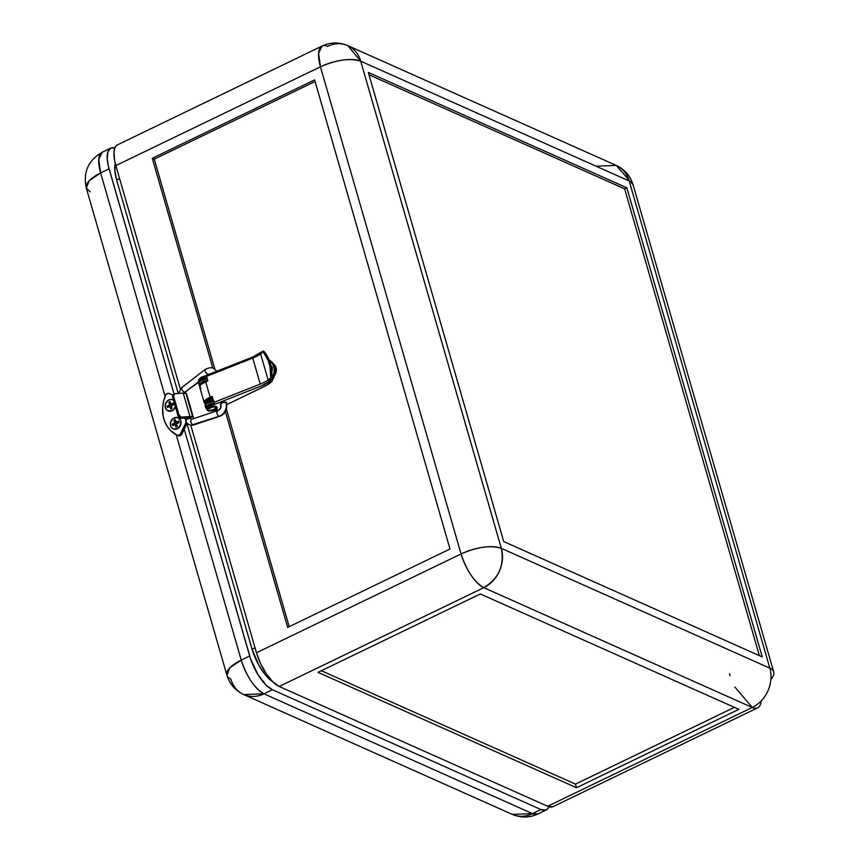 <?xml version="1.0" encoding="UTF-8"?>
<svg xmlns="http://www.w3.org/2000/svg" width="860" height="860" viewBox="0 0 860 860"><rect width="100%" height="100%" fill="white"/><g stroke="black" fill="none" stroke-linecap="round" stroke-linejoin="round"><path stroke-width="1.29" d="M272.62 363.457L275.533 366.252L276.35 369.069L276.092 372.165L274.662 375.25A8.116 6.848 -66 0 0 276.071 367.596L274.781 367.026L276.071 367.596A8.116 6.848 -66 0 0 273.34 363.844M271.846 371.617A6.085 5.138 -66 0 0 272.093 367.392L271.997 367.349A6.085 5.138 114 0 1 271.825 371.369M271.609 371.896L271.997 367.349L270.266 364.758M270.825 365.253A6.085 5.138 114 0 1 271.997 367.349L272.093 367.392A6.085 5.138 -66 0 0 270.803 365.177M274.243 365.683L275.254 372.1L273.921 377.25L272.276 380.109A13.695 11.556 -66 0 0 274.781 367.026A13.695 11.556 -66 0 0 269.223 360.157L266.245 354.417L263.644 351.031L262.934 351.256L263.257 351.955A32.476 21.532 95.2 0 1 269.148 363.371L270.352 363.479A32.476 21.532 -84.8 0 0 264.418 351.998L263.192 351.031M271.631 379.152L273.813 374.272L274.254 369.058L272.878 364.307L269.277 360.297A13.695 11.556 114 0 1 271.943 378.669M314.599 79.894L450.006 549.002L314.599 79.894L152.274 158.283L212.839 368.134L152.274 158.283L314.599 79.894M117.841 144.695L115.982 146.049L114.692 148.404L114.025 151.682L114.606 160.444L115.842 165.593L320.447 66.79C336.744 59.738 350.171 57.878 360.727 61.189L347.773 45.634A30.444 25.692 114 0 0 327.552 46.375A30.444 11.556 -115.8 0 0 322.124 46.021L318.598 53.148L320.447 66.79A30.444 11.556 -115.8 0 1 322.124 46.021L117.519 144.835A30.444 11.556 64.2 0 0 115.842 165.593L180.31 388.946L115.842 165.593L320.447 66.79L461.057 553.947L256.463 652.761L190.791 425.259L256.463 652.761A30.444 11.556 64.2 0 0 279.188 686.474L483.793 587.67C498.736 578.619 504.583 565.514 501.337 548.347C490.781 545.036 477.354 546.895 461.057 553.947L256.463 652.761L260.58 663.619L266.353 673.842L272.878 681.872L279.188 686.474L547.669 806.271L752.263 707.468A30.444 25.692 -66 0 0 769.818 668.145L501.337 548.347L360.727 61.189A30.444 11.546 163.9 0 0 320.447 66.79L461.057 553.947C466.69 570.782 474.268 582.016 483.793 587.67A30.444 11.556 -115.8 0 1 461.057 553.947A30.444 11.546 -16.1 0 1 501.337 548.347A30.444 25.692 114 0 1 483.793 587.67L752.263 707.468L483.793 587.67L279.188 686.474L547.669 806.271L552.776 806.766M225.331 411.424L287.67 627.402L450.006 549.002L287.67 627.402L225.331 411.424M154.262 159.175L315.072 81.506L154.262 159.175L152.274 158.283L154.262 159.175L214.871 369.187L154.262 159.175M289.196 626.671L226.363 408.973L289.196 626.671M207.335 378.669L200.649 380.69L198.8 382.356L198.95 383.754M207.109 378.69A6.289 2.387 163.9 0 0 198.649 383.291L199.165 385.087A6.289 2.387 -16.1 0 1 207.625 380.496M199.896 385.85A6.289 2.387 -16.1 0 1 199.165 385.087M207.862 380.475L200.358 383.044L199.144 384.689L199.971 385.882M213.85 401.222L207.152 403.243L205.314 404.91L205.454 406.307M214.366 403.028L206.862 405.597L205.648 407.242L206.475 408.435A6.289 2.387 -16.1 0 1 205.68 407.64A6.289 2.387 -16.1 0 1 213.807 403.071M213.613 401.244A6.289 2.387 163.9 0 0 205.153 405.845L205.68 407.64M270.373 364.801L272.093 367.392L271.706 371.939M275.05 368.488L272.566 362.78L268.943 360.028M501.337 548.347L360.727 61.189L629.208 180.987L769.818 668.145L501.337 548.347M503.713 541.553L762.239 656.911L626.843 187.792L368.306 72.433L503.713 541.553L368.306 72.433L626.843 187.792L624.639 188.856L368.983 74.777L624.639 188.856L626.843 187.792L762.239 656.911L503.713 541.553M322.124 46.021C330.616 42.129 339.162 42 347.773 45.634A30.444 25.692 114 0 1 360.727 61.189L629.208 180.987A30.444 25.692 -66 0 0 616.255 165.432L633.089 184.792A30.444 11.546 163.9 0 0 629.208 180.987L769.818 668.145A30.444 11.546 -16.1 0 1 773.71 671.961A30.444 11.546 -16.1 0 1 770.904 679.185M317.974 672.359L480.31 593.97L738.837 709.328L576.512 787.728L317.974 672.359L480.31 593.97L738.837 709.328L576.512 787.728L317.974 672.359M115.509 162.916L114.81 170.248L116.659 180.105L119.626 178.676L116.659 180.105L178.246 393.461L116.659 180.105A30.444 11.556 64.2 0 1 115.294 163.572M255.022 647.795L252.066 649.225L186.942 423.593L252.066 649.225A30.444 11.556 64.2 0 0 272.996 681.98L265.192 674.681L258.914 665.382L252.066 649.225L255.022 647.795M321.361 670.725L575.469 784.116L576.512 787.728L575.469 784.116L734.418 707.35L575.469 784.116L321.361 670.725M759.369 655.632L624.639 188.856L759.369 655.632M729.538 673.745L730.129 675.67M734.849 687.022L752.263 707.468L547.669 806.271A30.444 11.556 64.2 0 0 553.098 806.626L757.692 707.812A30.444 11.556 -115.8 0 1 752.263 707.468M596.034 166.174L616.255 165.432L347.773 45.634M761.207 700.9A30.444 11.556 -115.8 0 1 757.692 707.812M216.408 407.102A4.461 1.698 -16.1 0 1 216.978 407.661A4.461 1.698 -16.1 0 1 214.054 410.231A4.461 1.698 -16.1 0 1 208.969 410.693L216.462 408.833L216.408 407.102L213.054 410.156L208.969 410.693A7.729 6.525 -66 0 0 213.054 410.156A7.729 6.525 -66 0 0 216.408 407.102A4.461 1.698 163.9 0 0 210.506 407.919A4.461 1.698 163.9 0 0 208.969 410.693A4.461 1.698 -16.1 0 1 208.4 410.134A4.461 1.698 -16.1 0 1 211.334 407.565A4.461 1.698 -16.1 0 1 216.408 407.102L216.258 406.554L216.408 407.102M216.838 407.404A4.461 1.698 163.9 0 0 216.827 407.113A4.461 1.698 163.9 0 0 216.258 406.554L216.849 407.404M204.207 402.62A9.535 3.612 -16.1 0 0 205.432 403.813L208.582 401.394L213.43 400.588L208.582 401.394L205.432 403.813L204.196 402.577L205.561 399.9L212.226 396.438L213.947 402.394L212.226 396.438L210.152 397.255L205.669 381.743A9.535 3.612 163.9 0 0 199.735 387.108L204.207 402.62A9.535 3.612 -16.1 0 1 210.152 397.255L205.669 381.743L207.754 380.915L206.454 376.411L252.754 358.082L260.257 384.065L213.947 402.394L214.871 404.254L211.334 405.651L210.926 404.211A7.106 2.698 163.9 0 0 206.497 408.21L206.916 409.65A7.106 2.698 -16.1 0 1 210.152 406.178L211.334 405.651L210.926 404.211L214.14 402.942L207.496 406.178L206.507 407.565L206.787 408.693M220.719 404.813A3.246 1.236 -16.1 0 1 220.429 404.479A3.246 1.236 -16.1 0 1 222.568 402.609A3.246 1.236 -16.1 0 1 226.255 402.276L226.384 403.447M202.401 377.046L201.821 377.314A7.106 2.698 163.9 0 0 198.585 380.786L198.993 382.227L200.004 380.195L203.422 378.228L203.003 376.787L202.401 377.046M198.972 382.098A7.106 2.698 -16.1 0 1 203.422 378.228L203.003 376.787L206.325 375.476L200.756 377.895L198.746 379.765L198.929 381.313M269.245 360.2L270.352 363.479A32.476 21.532 -84.8 0 1 271.964 378.142L271.19 366.962L270.352 363.479L269.148 363.371A32.476 21.532 95.2 0 1 270.76 377.927L270.803 378.604L270.76 377.927L268.116 379.873A1.623 1.043 53.6 0 0 269.739 381.431A1.623 1.043 -126.4 0 1 268.116 379.873L260.612 353.901L263.257 351.955L268.041 360.103L269.975 366.833L270.76 377.927L268.116 379.873A19.285 7.31 -16.1 0 1 260.257 384.065L252.754 358.082A19.285 7.31 163.9 0 0 260.612 353.901L268.116 379.873A19.285 7.31 -16.1 0 1 260.257 384.065L213.947 402.394L214.871 404.254L210.152 406.178L261.225 385.979A20.909 7.933 163.9 0 0 269.739 381.431L271.975 379.894A2.032 0.774 -16.1 0 0 271.921 380.206A2.032 0.774 -16.1 0 0 272.179 380.464L272.351 380.851A19.285 7.31 -16.1 0 1 264.611 386.344L226.814 404.598L267.062 385.054L272.351 380.851L271.846 379.883L261.225 385.979L210.152 406.178L207.077 408.629L207.819 410.542A7.106 2.698 -16.1 0 1 206.916 409.65M209.926 410.929A7.106 2.698 -16.1 0 1 207.819 410.542L210.754 410.919M213.345 410.564L217.214 409.231A7.106 2.698 -16.1 0 1 214.237 410.338M220.848 404.888L220.515 403.996L221.966 402.867L226.255 402.276A3.246 1.236 -16.1 0 1 226.674 402.673A3.246 1.236 -16.1 0 1 226.588 403.168M208.26 409.639L208.647 408.543L211.119 407.049L216.258 406.554A4.461 1.698 163.9 0 0 211.173 407.027A4.461 1.698 163.9 0 0 208.249 409.596A4.461 1.698 163.9 0 0 208.378 409.844M269.32 379.991L270.868 378.851L269.32 379.991M206.615 376.97L203.422 378.228L206.615 376.97M206.378 375.368L207.754 380.915L201.079 384.388L199.713 387.054L200.95 388.301M262.945 351.428L261.408 352.568A1.623 1.043 53.6 0 0 260.859 352.697A1.623 1.043 53.6 0 0 260.612 353.901L263.01 351.6M212.409 397.04L206.894 399.911L205.755 402.136A7.912 2.999 -16.1 0 1 210.7 397.718L212.409 397.04M252.883 357.104L252.754 358.082A19.285 7.31 163.9 0 0 260.612 353.901A1.623 1.043 -126.4 0 1 260.849 352.707A1.623 1.043 -126.4 0 1 261.408 352.568M252.754 358.082L252.711 357.04L206.4 375.358L206.454 376.411L252.754 358.082M206.325 402.899A7.912 2.999 -16.1 0 1 205.766 402.168L206.776 403.157M270.803 378.604L271.846 379.883M199.799 378.594L204.82 376.175M204.411 376.239A4.257 1.612 163.9 0 0 199.821 378.55M205.981 400.986L208.088 399.685L212.936 398.889L208.088 399.685L205.981 400.986M212.646 401.34L209.356 401.76L207.754 402.899M213.301 400.126L208.862 400.05L207.271 401.523C210.195 399.33 215.247 400.384 213.474 400.427M212.807 398.427L210.195 397.933M208.528 411.112L210.044 410.897C208.518 411.252 208.518 411.252 210.044 410.897L209.238 410.822M226.04 402.19L226.094 402.362C227.104 409.091 224.772 413.778 219.096 416.412C224.772 413.778 227.104 409.091 226.094 402.362L226.04 402.19M217.988 410.575C216.193 411.994 216.494 413.929 218.892 416.369L193.414 425.044L190.855 425.27L218.892 416.369C216.494 413.929 216.193 411.994 217.988 410.575C220.375 409.521 221.385 407.608 221.02 404.813C220.783 403.136 222.482 402.319 226.094 402.362C222.482 402.319 220.783 403.136 221.02 404.813L220.633 404.426C221.041 407.5 220.031 409.553 217.601 410.607L191.909 419.239L190.877 418.401L191.78 419.304M191.909 419.239C190.114 420.658 190.415 422.593 192.812 425.034C190.415 422.593 190.114 420.658 191.909 419.239L190.877 418.401C187.286 418.616 185.706 419.476 186.158 420.959C185.706 419.476 187.286 418.616 190.877 418.401L191.619 418.874M184.706 392.547L198.821 381.603L184.492 392.472C181.6 390.075 180.869 388.451 182.32 387.613L182.32 387.613C180.869 388.451 181.6 390.075 184.492 392.472L183.825 393.934L184.492 392.472L198.929 381.98M205.68 369.51C204.228 370.348 204.949 371.961 207.851 374.358L210.453 373.756L207.851 374.358C204.949 371.961 204.228 370.348 205.68 369.51L205.884 369.585M216.752 371.262L213.85 368.564L216.752 371.262M208.636 411.22L209.56 410.811M173.44 395.041L172.666 397.148L178.59 417.089L180.557 418.261L189.114 417.627A3.246 1.236 -16.1 0 1 190.641 417.788L180.998 418.272L181.879 417.164L192.672 416.799A5.687 2.15 -16.1 0 1 193.392 417.519L186.631 394.063A5.687 2.15 163.9 0 0 185.9 393.353L183.223 393.063L189.995 416.519A5.687 2.15 -16.1 0 1 192.672 416.799L185.9 393.353A5.687 2.15 163.9 0 0 183.223 393.063L174.698 393.783L172.666 397.148L178.192 416.283L179.073 415.176L173.548 396.051L179.073 415.176L178.192 416.283A2.44 1.989 38.7 0 0 180.998 418.272L181.879 417.164A2.44 1.989 -141.3 0 1 179.073 415.176L181.439 417.164L189.995 416.519L183.223 393.063L175.107 393.708A2.44 1.989 -141.3 0 0 173.827 394.353L172.946 395.46A2.44 1.989 38.7 0 0 172.666 397.148L173.548 396.051A2.44 1.989 -141.3 0 1 173.827 394.353M175.397 406.629A6.085 5.138 114 0 1 167.936 410.854A6.085 5.138 114 0 1 165.346 407.748L165.335 404.329L167.893 400.459L170.914 399.352L173.774 400.255M167.99 410.876A6.085 5.138 -66 0 0 168.033 410.897A6.085 5.138 -66 0 0 175.451 406.812M180.697 420.884A6.085 5.138 114 0 1 179.009 427.398A6.085 5.138 114 0 1 173.15 428.893A6.085 5.138 114 0 1 170.559 425.786L171.538 427.667L174.107 429.194L178.149 428.173L180.718 424.302L180.912 421.991L179.719 419.003L177.149 417.476L173.107 418.508L170.538 422.367L170.559 425.786A6.085 5.138 114 0 1 172.247 419.271A6.085 5.138 114 0 1 178.106 417.777A6.085 5.138 114 0 1 180.697 420.884L180.697 420.884M173.193 428.925A6.085 5.138 -66 0 0 173.247 428.946A6.085 5.138 -66 0 0 179.117 427.441A6.085 5.138 -66 0 0 180.804 420.927A6.085 5.138 -66 0 0 178.203 417.82A6.085 5.138 -66 0 0 178.16 417.799L178.106 417.777M549.164 806.325L547.874 808.679L546.014 810.023L540.897 809.539L272.426 689.741L266.116 685.14L258.032 674.702L250.529 658.706L184.212 429.172L181.815 434.096L180.621 433.558L186.287 421.938L180.621 433.558A3.042 2.569 114 0 1 177.031 435.16L179.03 435.149L180.621 433.558L181.815 434.096L181.137 435.042L178.224 435.687A3.042 2.569 -66 0 0 181.815 434.096L187.125 423.206L184.212 429.172L249.69 656.019L241.241 660.104L229.856 667.822L226.911 675.207A30.444 11.546 -16.1 0 1 241.241 660.104L176.192 434.73L241.241 660.104A30.444 11.556 64.2 0 0 263.966 693.826C254.442 688.183 246.874 676.938 241.241 660.104L249.69 656.019A30.444 11.556 -115.8 0 0 272.426 689.741L263.966 693.826L272.426 689.741L540.897 809.539L532.447 813.625A30.444 11.556 64.2 0 0 537.876 813.979L532.447 813.625L540.897 809.539A30.444 11.556 -115.8 0 0 546.326 809.894L537.876 813.979C529.384 817.871 520.837 818 512.227 814.366A30.444 25.692 -66 0 0 532.447 813.625L512.227 814.366L243.745 694.568L263.966 693.826L532.447 813.625L263.966 693.826A30.444 25.692 114 0 1 243.745 694.568A30.444 25.692 114 0 1 230.792 679.013A30.444 11.546 -16.1 0 1 226.911 675.207C229.674 684.13 235.285 690.58 243.745 694.568M110.757 148.103A30.444 11.556 -115.8 0 0 109.08 168.861L100.631 172.946L165.12 396.374L100.631 172.946L109.08 168.861L174.096 394.095L108.392 166.238L107.231 159.014L107.93 151.672L111.069 147.963L114.864 147.963A30.444 11.556 -115.8 0 0 110.757 148.103L102.308 152.188A30.444 11.556 64.2 0 0 100.631 172.946L98.782 159.315L102.308 152.188C88.279 160.261 82.947 172.215 86.29 188.039L89.246 180.665L100.631 172.946A30.444 11.546 163.9 0 0 86.29 188.039L90.182 191.855M178.751 421.464L176.096 422.292L178.633 421.067L179.052 422.507L176.515 423.733L177.289 426.442L175.945 427.097L175.16 424.388L172.624 425.614L172.204 424.163L174.741 422.937L173.956 420.239L175.311 419.583L176.59 422.507L178.751 421.464M175.429 419.992L174.462 420.454L175.236 423.163L172.699 424.388L173 425.431L172.204 424.163L175.236 423.163L173.956 420.239L175.429 419.992M175.655 424.603L176.322 426.904L175.655 424.603M173.537 403.426L170.893 404.243L173.419 403.017L173.838 404.469L171.301 405.694L172.086 408.392L170.731 409.048L169.947 406.339L167.421 407.565L167.001 406.124L169.538 404.899L168.753 402.19L170.108 401.545L171.387 404.469L173.537 403.426M170.226 401.942L169.248 402.415L170.033 405.125L167.496 406.35L167.797 407.382L167.001 406.124L170.033 405.125L168.753 402.19L170.226 401.942M170.452 406.565L171.108 408.865L170.452 406.565M176.515 423.733L177.289 426.442L175.945 427.097L175.16 424.388L172.624 425.614L172.204 424.163L174.741 422.937L173.956 420.239L175.311 419.583L176.096 422.292L178.633 421.067L179.052 422.507L176.515 423.733M175.504 406.264L173.806 409.36L170.957 411.08L167.066 410.338L165.346 407.748A6.085 5.138 114 0 1 167.033 401.233A6.085 5.138 114 0 1 172.903 399.739A6.085 5.138 114 0 1 173.505 400.061A6.085 5.138 -66 0 0 173 399.782A6.085 5.138 -66 0 0 172.946 399.76M170.108 401.545L168.753 402.19L169.538 404.899L167.001 406.124L167.421 407.565L169.947 406.339L170.731 409.048L172.086 408.392L171.301 405.694L173.838 404.469L173.419 403.017L170.893 404.243L170.108 401.545M169.065 393.493L167.549 393.45L165.808 394.815L163.604 401.179L162.658 407.199L163.153 416.046L164.733 421.54L167.259 426.452L170.645 430.623L177.031 435.16A32.476 27.402 114 0 1 165.539 395.342A3.042 2.569 114 0 1 169.065 393.493L173.215 395.127L169.065 393.493M175.601 406.307L173.903 409.403L172.086 410.747L167.936 410.854M172.903 399.739L173.87 400.298M178.213 417.82L180.804 420.927L180.417 425.474L177.289 428.796L173.15 428.893M177.149 435.214L178.224 435.687M186.48 394.901L193.382 417.455L192.887 418.852M193.392 417.519A5.687 2.15 -16.1 0 1 192.93 418.798M548.992 806.766A30.444 11.556 -115.8 0 1 546.326 809.894M773.71 671.961L633.089 184.792C630.326 175.87 624.715 169.42 616.255 165.432M216.978 407.661L216.827 407.113M272.426 380.636L272.007 379.195M252.711 357.04L263.042 351.095M208.4 410.134L208.249 409.596M207.54 399.395L212.818 398.481M206.368 403.781L206.884 401.813L210.421 400.319L213.312 400.19M226.363 402.319L226.481 402.738C227.524 409.693 225.191 414.23 219.483 416.39M219.504 416.38L193.425 425.055M185.771 420.562C185.717 422.486 187.416 424.044 190.855 425.27L193.392 425.055M185.341 392.515L184.835 393.074M211.098 373.992L208.572 374.498M181.643 387.677L205.002 369.563C209.023 367.532 211.969 367.188 213.85 368.564L216.87 371.219M178.493 393.439L181.653 387.666M185.771 420.572L185.007 417.949M205.723 401.781L206.314 402.491M208.217 398.943L212.388 398.438M177.096 435.181L178.289 435.719M226.911 675.207L86.29 188.039"/></g></svg>
